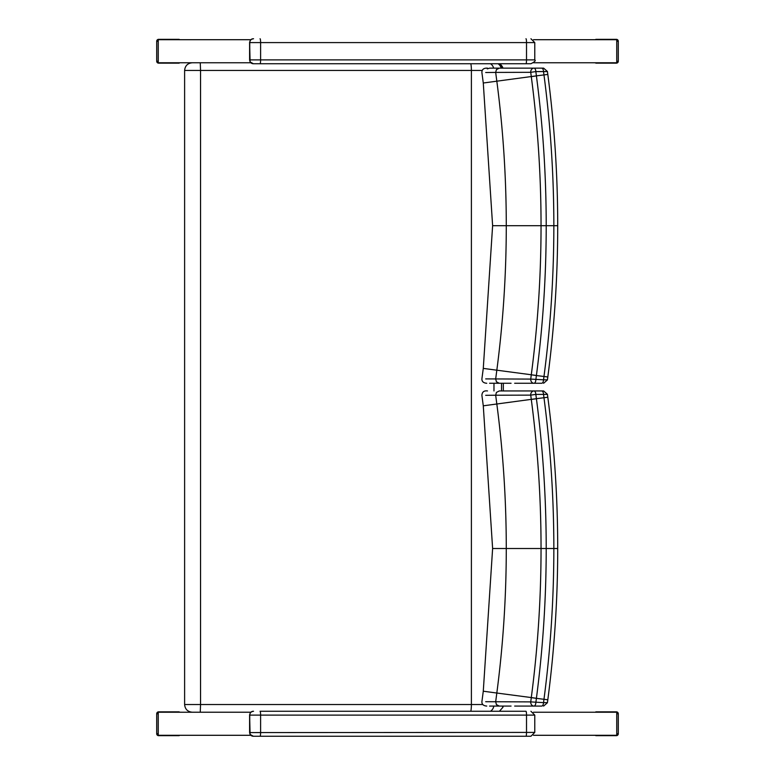 <?xml version="1.0" encoding="UTF-8"?>
<svg xmlns="http://www.w3.org/2000/svg" width="775" height="775" viewBox="0 0 775 775"><rect width="100%" height="100%" fill="white"/><g stroke="black" fill="none" stroke-linecap="round" stroke-linejoin="round"><path stroke-width="1.16" d="M192.374 712.225L250.848 712.225L158.255 712.235L158.255 735.291L250.829 735.291M503.217 706.073L502.917 707.304L502.403 706.073M499.42 711.266L502.917 707.304M192.307 62.765C187.637 63.221 185.07 65.778 184.615 70.448L200.541 70.448L200.26 62.765L192.374 62.765M514.658 706.073L541.696 706.073A3.846 1.879 -90 0 0 543.537 702.634L530.73 701.898A3.846 3.255 90 0 0 533.965 706.073A3.846 1.879 -90 0 0 535.845 702.634A3379.978 16.701 -82.5 0 1 536.407 698.352L531.292 697.626A3378.709 16.701 97.5 0 0 530.73 701.898L485.692 701.704M543.343 390.949L533.965 390.949A3.846 3.255 90 0 0 530.73 395.124L535.845 394.397A3.846 1.879 -90 0 0 533.965 390.949L499.284 390.949L496.436 392.402L495.671 395.221L530.73 395.124A3378.709 16.701 82.5 0 0 531.292 399.396L531.292 399.454C537.792 448.909 541.037 498.596 541.047 548.516C541.037 598.436 537.792 648.123 531.292 697.568L536.407 698.304C542.936 648.607 546.201 598.678 546.21 548.516C546.201 498.344 542.936 448.415 536.407 398.728L531.292 399.454M514.658 390.949L511.064 390.949M509.776 390.949L499.284 390.949M531.292 697.568L496.823 693.034A3302.052 16.323 -82.5 0 0 495.671 701.801L496.436 704.63L499.284 706.073L489.567 706.073L511.064 706.073M541.667 390.949A3.846 1.879 90 0 1 543.537 394.397A3375.58 16.682 82.5 0 0 543.972 397.73L536.407 398.67A3379.978 16.701 -97.5 0 1 535.845 394.397L546.888 394.397M547.266 397.304L543.972 397.73C550.55 447.756 553.834 498.015 553.844 548.516L557.709 548.516C557.7 497.841 554.406 447.407 547.809 397.217L547.421 394.291L543.614 390.949M486.758 706.073C483.464 705.812 481.847 704.368 481.895 701.733L483.28 691.203L496.823 693.034C503.12 645.091 506.269 596.915 506.278 548.516C506.269 500.108 503.12 451.932 496.823 403.988A3302.052 16.323 -97.5 0 1 495.671 395.221L485.692 395.318M536.407 698.352L543.972 699.292A3375.58 16.682 97.5 0 0 543.537 702.634L546.888 702.634M499.284 706.073L509.776 706.073M483.28 691.203L492.619 548.516L553.844 548.516C553.834 599.007 550.55 649.276 543.972 699.292L547.266 699.718M514.658 383.267L541.696 383.267A3.846 1.879 -90 0 0 543.537 379.818L530.73 379.091A3.846 3.255 90 0 0 533.965 383.267A3.846 1.879 -90 0 0 535.845 379.818A3379.978 16.701 -82.5 0 1 536.407 375.546L531.292 374.819A3378.709 16.701 97.5 0 0 530.73 379.091L485.692 378.897M543.343 68.142L533.965 68.142A3.846 3.255 90 0 0 530.73 72.317L535.845 71.581A3.846 1.879 -90 0 0 533.965 68.142L499.284 68.142L496.436 69.585L495.671 72.414L530.73 72.317A3378.709 16.701 82.5 0 0 531.292 76.589L531.292 76.648C537.792 126.093 541.037 175.78 541.047 225.699C541.037 275.629 537.792 325.306 531.292 374.761L536.407 375.488C542.936 325.8 546.201 275.871 546.21 225.699C546.201 175.537 542.936 125.608 536.407 75.911L531.292 76.648M487.281 68.868L489.567 68.142L509.776 68.142M514.658 68.142L508.855 68.142M495.661 379.014L496.436 381.813L499.284 383.267L489.567 383.267L511.064 383.267M541.667 68.142A3.846 1.879 90 0 1 543.537 71.591A3375.58 16.682 82.5 0 0 543.972 74.923L536.407 75.863A3379.978 16.701 -97.5 0 1 535.845 71.581L546.888 71.581M547.266 74.497L543.972 74.923C550.55 124.949 553.834 175.208 553.844 225.699L557.709 225.699C557.7 175.034 554.406 124.601 547.809 74.41L547.421 71.484L543.614 68.142M495.671 378.994A3302.052 16.323 -82.5 0 1 496.823 370.227C503.12 322.284 506.269 274.108 506.278 225.699C506.269 177.301 503.12 129.125 496.823 81.181A3302.052 16.323 -97.5 0 1 495.671 72.414L485.692 72.511M499.284 68.142L489.567 68.142M531.292 374.761L483.28 368.396L481.895 378.917C481.847 381.552 483.464 383.005 486.758 383.267M536.407 375.546L543.972 376.485A3375.58 16.682 97.5 0 0 543.537 379.818L546.888 379.827M499.284 383.267L509.776 383.267M483.28 368.387L492.619 225.699L553.844 225.699C553.834 276.2 550.55 326.459 543.972 376.485L547.266 376.912M250.838 39.709L158.255 39.709L158.255 62.765L191.958 62.765M200.279 62.765L250.829 62.765M533.471 62.765L616.735 62.765L616.735 39.709L533.471 39.709M533.471 712.235L616.735 712.235L616.735 735.291L533.471 735.291M179.17 39.331L158.623 39.331L181.573 39.709M159.834 39.331L158.652 39.709M158.255 40.097L158.255 62.388M158.652 62.765L181.573 62.765M159.834 63.153L158.623 63.153A1.918 1.87 -90 0 1 156.753 61.235L156.753 41.249A1.918 1.87 -90 0 1 158.623 39.331A1.918 1.918 0 0 0 156.705 41.249L157.858 41.249M156.705 41.249L156.705 61.235A1.918 1.918 0 0 0 158.623 63.153L179.17 63.153M595.83 63.153L616.377 63.153L593.417 62.765M615.156 63.153L616.348 62.765M616.735 62.388L616.735 40.097M616.348 39.709L593.417 39.709M615.156 39.331L616.377 39.331A1.918 1.87 90 0 1 618.247 41.249L618.247 61.235A1.918 1.87 90 0 1 616.377 63.153A1.918 1.918 0 0 0 618.295 61.235L617.132 61.235M618.295 61.235L618.295 41.249A1.918 1.918 0 0 0 616.377 39.331L595.83 39.331M179.17 711.847L158.623 711.847L181.573 712.235M159.834 711.847L158.652 712.235M158.255 712.613L158.255 734.903M158.652 735.291L181.573 735.291M159.834 735.669L158.623 735.669A1.918 1.87 -90 0 1 156.753 733.751L156.753 713.765A1.918 1.87 -90 0 1 158.623 711.847A1.918 1.918 0 0 0 156.705 713.765L157.858 713.765M156.705 713.765L156.705 733.751A1.918 1.918 0 0 0 158.623 735.669L179.17 735.669M595.83 735.669L615.156 735.669L593.417 735.291M616.377 735.669A1.918 1.918 0 0 0 618.295 733.751L618.247 733.751A1.918 1.87 90 0 1 616.377 735.669L615.156 735.669L616.348 735.291M616.735 734.903L616.735 712.613M616.348 712.235L593.417 712.235M615.156 711.847L616.377 711.847A1.918 1.87 90 0 1 618.247 713.765L618.247 733.751L617.132 733.751M618.295 733.751L618.295 713.765A1.918 1.918 0 0 0 616.377 711.847L595.83 711.847M249.608 42.228L249.744 42.596A3.846 3.807 -90 0 1 253.551 38.75L253.338 38.75A3.846 3.807 -90 0 0 251.352 39.322L253.338 38.75M251.013 39.554L250.344 40.232L251.013 39.554M250.354 40.223L249.598 42.412L249.608 60.247M530.933 63.734C534.682 61.826 535.971 60.547 534.779 59.888L249.608 59.888L250.093 61.893L253.338 63.734L530.933 63.734L253.338 63.734A3.846 3.807 -90 0 1 250.102 61.893L249.608 42.596L250.344 40.242M249.608 714.753L249.744 715.112A3.846 3.807 -90 0 1 253.551 711.266L253.338 711.266A3.846 3.807 -90 0 0 251.352 711.837L253.338 711.266M525.973 711.266L260.061 711.266A3.846 0.543 -90 0 1 260.603 715.112L526.516 715.112A3.846 0.543 -90 0 0 525.973 711.266M251.013 712.08L250.344 712.748L251.013 712.08M249.598 732.598L250.093 734.419L253.338 736.25L530.933 736.25L253.338 736.25A3.846 3.807 -90 0 1 250.102 734.419L249.608 715.112L250.344 712.758L249.598 714.928L249.608 732.772M530.933 736.25L534.779 732.404L249.598 732.588M493.84 706.073A7.682 6.781 90 0 1 490.459 711.266M482.631 704.533L471.394 704.533A7.682 1.133 90 0 1 470.803 711.266M184.615 70.448L184.615 704.533L200.541 704.533L200.541 70.448L471.394 70.448L471.394 704.533L200.541 704.533L200.26 712.225M501.512 383.267L501.512 390.949M493.975 383.267L493.975 390.949M499.371 63.734L502.965 68.142A7.682 7.682 90 0 0 499.362 63.734M482.186 70.448L471.394 70.448A7.682 1.133 -90 0 0 470.812 63.734M493.665 68.142A7.682 6.781 -90 0 0 490.488 63.734M501.202 68.142A7.682 6.781 -90 0 0 498.025 63.734M487.494 390.949C484.017 390.493 482.157 391.937 481.895 395.298L483.28 405.819L536.407 398.67M487.494 68.142C483.726 67.968 481.866 69.411 481.895 72.482L483.28 83.012L536.407 75.863M157.858 61.235L156.753 61.235M617.132 41.249L618.247 41.249M157.858 733.751L156.753 733.751M617.132 713.765L618.247 713.765M260.061 63.734A3.846 0.543 90 0 0 260.603 59.888L260.603 42.596L249.744 42.596L249.744 59.888A3.846 3.807 90 0 0 253.551 63.734M260.061 38.75A3.846 0.543 -90 0 1 260.603 42.596L526.516 42.596L526.516 59.888A3.846 0.543 90 0 1 525.973 63.734M534.779 59.888L534.779 42.596L526.516 42.596A3.846 0.543 -90 0 0 525.973 38.75M260.061 736.25A3.846 0.543 90 0 0 260.603 732.404L260.603 715.112L249.744 715.112L249.744 732.404A3.846 3.807 90 0 0 253.551 736.25M534.779 732.404L534.779 715.112L526.516 715.112L526.516 732.404A3.846 0.543 90 0 1 525.973 736.25M184.615 704.533C185.07 709.202 187.637 711.77 192.307 712.225M503.324 383.267L503.324 390.949M557.709 548.516C557.7 599.182 554.406 649.615 547.809 699.806L547.421 702.731L543.614 706.073M492.619 548.516L483.28 405.819M557.709 225.699C557.7 276.375 554.406 326.808 547.809 376.999L547.421 379.924L543.614 383.267M492.619 225.699L483.28 83.012M534.779 42.596L530.933 38.75M534.779 715.112L530.933 711.266"/></g></svg>
